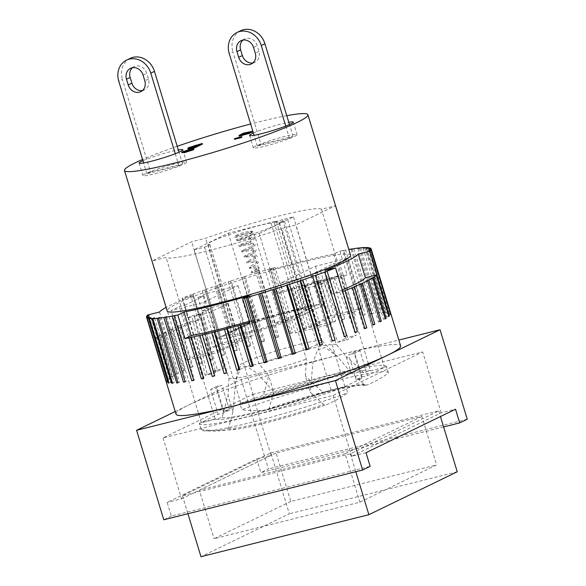 <?xml version="1.0" encoding="UTF-8"?>
<svg xmlns="http://www.w3.org/2000/svg" width="586" height="586" viewBox="0 0 586 586"><rect width="100%" height="100%" fill="white"/><g stroke="black" fill="none" stroke-linecap="round" stroke-linejoin="round"><path stroke-width="0.44" stroke-dasharray="2.93 2.2" d="M282.225 291.022L276.006 294.04A104.33 9.273 163.1 0 1 340.898 277.72L347.066 274.724L339.895 251.108L333.72 254.104A104.33 9.273 -16.9 0 0 268.835 270.424L275.046 267.406L282.225 291.022A117.376 10.431 163.1 0 1 291.286 288.459L294.238 287.638A117.376 10.431 163.1 0 1 304.808 284.774L307.643 284.027A117.376 10.431 163.1 0 1 317.715 281.441L320.396 280.767A117.376 10.431 163.1 0 1 329.808 278.504L332.291 277.925A117.376 10.431 163.1 0 1 340.898 276.006L343.14 275.53A117.376 10.431 163.1 0 1 347.066 274.724M268.835 270.424L276.006 294.04M333.72 254.104L340.898 277.72M342.275 289.975A104.33 9.273 163.1 0 1 332.137 294.04L342.37 291.476L335.192 267.861M324.966 270.424L332.137 294.04M249.856 322.344L256.075 319.326A104.33 9.273 163.1 0 1 249.519 321.216M248.896 295.71L256.075 319.326M305.467 284.84L317.927 325.86L320.103 325.04L307.643 284.027M304.808 284.774L317.268 325.794L317.927 325.86M318.03 281.617L330.489 322.63L332.855 321.787L320.396 280.767M317.715 281.441L330.489 322.63M329.772 278.782L342.231 319.802L344.751 318.938L332.291 277.925M329.808 278.504L342.231 319.802M366.074 280.994L378.541 322.007L380.043 321.78M379.977 321.553L378.541 322.007M359.548 284.144L372.007 325.157L373.216 325.032M373.15 324.812L372.007 325.157M351.549 287.645L364.009 328.665L364.895 328.643M364.829 328.424L364.009 328.665M342.195 291.447L354.655 332.467L355.211 332.555M355.145 332.328L354.655 332.467M202.309 334.584L214.659 375.633M147.694 314.982L154.865 338.598A117.376 10.431 163.1 0 1 155.195 338.29L167.662 379.303A117.376 10.431 163.1 0 1 168.197 378.856L155.737 337.836A117.376 10.431 163.1 0 1 158.367 336.005L170.826 377.018A117.376 10.431 163.1 0 1 171.735 376.461L159.275 335.448A117.376 10.431 163.1 0 1 163.238 333.251L175.697 374.264A117.376 10.431 163.1 0 1 176.965 373.619L164.498 332.599A117.376 10.431 163.1 0 1 166.614 331.551A117.376 10.431 163.1 0 1 169.728 330.079L182.187 371.099A117.376 10.431 163.1 0 1 183.784 370.367L171.324 329.347A117.376 10.431 163.1 0 1 177.734 326.541L190.194 367.554A117.376 10.431 163.1 0 1 192.105 366.755L179.646 325.735A117.376 10.431 163.1 0 1 187.132 322.688L199.599 363.708A117.376 10.431 163.1 0 1 201.789 362.844L182.151 298.208A117.376 10.431 163.1 0 1 190.604 294.97L210.242 359.599A117.376 10.431 163.1 0 1 212.681 358.691L193.043 294.062A117.376 10.431 163.1 0 1 202.331 290.678L221.962 355.306A117.376 10.431 163.1 0 1 224.614 354.369L204.975 289.733A117.376 10.431 163.1 0 1 214.937 286.268L234.576 350.897A117.376 10.431 163.1 0 1 237.389 349.937L217.758 285.309A117.376 10.431 163.1 0 1 228.247 281.8L247.885 346.436A117.376 10.431 163.1 0 1 250.823 345.469L231.184 280.841A117.376 10.431 163.1 0 1 242.04 277.361L261.671 341.99A117.376 10.431 163.1 0 1 264.682 341.045L245.051 276.409A117.376 10.431 163.1 0 1 256.089 273.003L275.728 337.639A117.376 10.431 163.1 0 1 278.768 336.716L259.129 272.087A117.376 10.431 163.1 0 1 270.19 268.813L289.828 333.441A117.376 10.431 163.1 0 1 292.846 332.57L273.208 267.934A117.376 10.431 163.1 0 1 275.046 267.406M176.012 414.134A117.376 10.431 163.1 0 1 188.897 404.882A117.376 10.431 163.1 0 1 340.634 354.611A117.376 10.431 163.1 0 1 400.626 345.894M291.286 288.459L303.746 329.471A117.376 10.431 163.1 0 1 306.698 328.651L294.238 287.638M317.268 325.794A117.376 10.431 163.1 0 1 320.103 325.04M330.174 322.454A117.376 10.431 163.1 0 1 332.855 321.787M342.275 319.517A117.376 10.431 163.1 0 1 344.751 318.938M340.898 276.006L353.365 317.019A117.376 10.431 163.1 0 1 355.599 316.55L343.14 275.53M339.895 251.108A117.376 10.431 163.1 0 1 343.638 250.383L363.269 315.012A117.376 10.431 163.1 0 1 365.232 314.645L345.601 250.017A117.376 10.431 163.1 0 1 348.831 249.438M352.274 249.116L371.846 313.517A117.376 10.431 163.1 0 1 373.502 313.268L353.863 248.632M359.379 248.164L378.944 312.565A117.376 10.431 163.1 0 1 380.27 312.426L360.632 247.797M364.895 247.768L384.46 312.162A117.376 10.431 163.1 0 1 385.434 312.148L365.796 247.519M368.74 247.937L388.306 312.316A117.376 10.431 163.1 0 1 388.906 312.426L369.268 247.797M370.865 248.669L390.415 313.034A117.376 10.431 163.1 0 1 390.642 313.261L371.004 248.632M146.603 316.469L166.241 381.098A117.376 10.431 163.1 0 1 166.395 380.753L146.837 316.381M163.238 333.251L166.006 332.372L164.498 332.599M158.367 336.005L161.055 335.111L159.275 335.448M155.195 338.29L157.759 337.411L155.737 337.836M154.865 338.598L166.673 335.646A104.33 9.273 163.1 0 1 199.943 319.326L189.71 321.89L182.539 298.274L192.765 295.71A104.33 9.273 -16.9 0 0 166.087 307.43M187.132 322.688L189.71 321.89M177.734 326.541L179.646 325.735M169.728 330.079L172.533 329.222L171.324 329.347M159.502 312.03L166.673 335.646M192.765 295.71L199.943 319.326M166.006 332.372L178.466 373.385L176.965 373.619M175.697 374.264L178.466 373.385M172.533 329.222L184.993 370.235L183.784 370.367M182.187 371.099L184.993 370.235M180.532 325.721L192.999 366.733L192.105 366.755M190.194 367.554L192.999 366.733M189.886 321.912L202.346 362.932L201.789 362.844M199.599 363.708L202.346 362.932M182.151 298.208L182.539 298.274M148.991 315.605L168.629 380.233L166.395 380.753M166.241 381.098L168.629 380.233M157.759 337.411L170.218 378.424L168.197 378.856M167.662 379.303L170.218 378.424M161.055 335.111L173.515 376.131L171.735 376.461M170.826 377.018L173.515 376.131M193.043 294.062L212.681 358.691M210.242 359.599L212.901 358.888M193.263 294.26L190.604 294.97M204.975 289.733L224.614 354.369M221.962 355.306L224.489 354.669M204.851 290.033L202.331 290.678M217.758 285.309L217.296 285.704L236.927 350.333L237.389 349.937M234.576 350.897L236.927 350.333M217.296 285.704L214.937 286.268M231.184 280.841L230.386 281.331L250.024 345.967L250.823 345.469M247.885 346.436L250.024 345.967M230.386 281.331L228.247 281.8M245.051 276.409L243.93 276.988L263.568 341.623L264.682 341.045M261.671 341.99L263.568 341.623M243.93 276.988L242.04 277.361M259.129 272.087L257.708 272.739L277.346 337.368L278.768 336.716M275.728 337.639L277.346 337.368M257.708 272.739L256.089 273.003M273.208 267.934L271.508 268.652L291.147 333.288L292.846 332.57M289.828 333.441L291.147 333.288M271.508 268.652L270.19 268.813M292.282 288.415L304.742 329.427L306.698 328.651M303.746 329.471L304.742 329.427M340.51 276.394L352.97 317.407L355.599 316.55M353.365 317.019L352.97 317.407M345.601 250.017L342.898 250.867L362.536 315.495L365.232 314.645M363.269 315.012L362.536 315.495M342.898 250.867L343.638 250.383M351.139 249.46L370.777 314.089L373.502 313.268M371.846 313.517L370.777 314.089M357.921 248.589L377.56 313.217L380.27 312.426M378.944 312.565L377.56 313.217M363.144 248.252L382.775 312.887L385.434 312.148M384.46 312.162L382.775 312.887M366.719 248.471L386.35 313.1L388.906 312.426M388.306 312.316L386.35 313.1M368.594 249.233L388.232 313.869L390.642 313.261M390.415 313.034L388.232 313.869M368.74 250.53L388.372 315.165L390.606 314.638M390.532 314.382L388.372 315.165M374.322 275.955L386.789 316.975L388.811 316.543M388.738 316.301L386.789 316.975M371.026 278.255L383.493 319.267L385.266 318.93M385.2 318.703L383.493 319.267M324.468 271.882L344.319 336.708M191.571 336.972L204.031 377.985L203.569 378.138M203.642 378.373L204.031 377.985M174.833 315.268L194.471 379.896L193.666 380.153M193.732 380.387L194.471 379.896M166.592 316.674L186.231 381.303L185.088 381.647M185.161 381.882L186.231 381.303M159.81 317.553L179.448 382.182L177.99 382.607M178.063 382.834L179.448 382.182M154.587 317.883L174.225 382.512L172.474 383.002M172.548 383.237L174.225 382.512M151.012 317.663L170.651 382.292L168.621 382.834M168.702 383.076L170.651 382.292M149.137 316.901L168.775 381.53L166.505 382.101M166.585 382.358L168.775 381.53M350.582 255.203A95.855 8.519 -16.9 0 0 256.39 274.915A95.855 8.519 -16.9 0 0 167.149 310.932M175.221 411.526L241.212 379.479L398.846 340.048M366.016 452.692L351.659 456.289L441.177 412.815L455.534 409.226M252.551 394.473L422.674 351.915L333.156 395.389L163.033 437.94L252.551 394.473L271.054 455.373L256.69 458.963L167.171 502.436L171.324 516.105L370.169 466.368M443.602 426.923L260.843 472.638L256.69 458.963M441.177 412.815L422.674 351.915M351.659 456.289L333.156 395.389M163.033 437.94L181.535 498.84L167.171 502.436M370.55 370.843A81.513 7.244 -16.9 0 0 254.683 399.82L240.809 403.293L223.955 411.482L229.478 410.097L223.662 412.918L218.139 414.302L201.284 422.484L215.157 419.019A81.513 7.244 -16.9 0 0 331.024 390.034L344.89 386.562L361.752 378.38L356.229 379.757L362.038 376.937L367.561 375.553L384.416 367.371L370.55 370.843L321.458 209.261L335.331 205.796L295.805 224.987L281.932 228.459A81.513 7.244 163.1 0 1 166.065 257.444L152.192 260.909L191.717 241.718L205.591 238.246A81.513 7.244 163.1 0 1 321.458 209.261M181.535 498.84L271.054 455.373M171.324 516.105L163.772 519.775M241.212 379.479L268.403 468.968L260.843 472.638M467.247 419.224L268.403 468.968M254.683 399.82L205.591 238.246M240.809 403.293L191.717 241.718M201.284 422.484L152.192 260.909M223.955 411.482L216.402 386.621L210.586 389.441L218.139 414.302M216.402 386.621L221.926 385.236L216.109 388.064L210.586 389.441M229.478 410.097L221.926 385.236M223.662 412.918L216.109 388.064M215.157 419.019L166.065 257.444M331.024 390.034L281.932 228.459M344.89 386.562L295.805 224.987M384.416 367.371L335.331 205.796M361.752 378.38L354.2 353.519L360.009 350.699L367.561 375.553M354.2 353.519L348.677 354.904L354.486 352.076L360.009 350.699M356.229 379.757L348.677 354.904M362.038 376.937L354.486 352.076M286.774 115.676A95.855 8.519 -16.9 0 0 250.632 123.998M177.214 146.302A95.855 8.519 -16.9 0 0 142.552 159.495M259.202 233.528L284.452 221.266L279.178 223.017A37.167 3.304 163.1 0 1 254.053 233.558L248.706 236.151L259.202 233.528L285.638 320.527L310.888 308.265L305.606 310.016A37.167 3.304 163.1 0 1 280.489 320.557L275.142 323.157L285.638 320.527M282.562 219.611L274.101 222.409A37.167 3.304 163.1 0 1 279.288 222.468L287.741 219.669L293.498 216.871L282.562 219.611L308.99 306.61L300.537 309.415A37.167 3.304 163.1 0 1 305.724 309.474L314.177 306.668L319.927 303.878L308.99 306.61M194.025 249.834L204.521 247.204L209.861 244.611A37.167 3.304 163.1 0 1 208.198 244.157A37.167 3.304 163.1 0 1 231.155 233.924A37.167 3.304 163.1 0 1 271.032 222.922L276.306 221.171L228.32 233.177L194.025 249.834L220.461 336.833L230.95 334.21L236.297 331.61A37.167 3.304 163.1 0 1 234.634 331.156A37.167 3.304 163.1 0 1 257.584 320.923A37.167 3.304 163.1 0 1 297.461 309.921L302.742 308.177L254.756 320.183L220.461 336.833M142.911 160.681A22.825 2.029 163.1 0 1 178.32 149.921M239.103 136.179L243.49 133.82L252.874 131.865M252.756 130.986L253.005 131.799M249.585 133.044L241.549 135.534L249.673 133.337M241.776 134.861L241.549 135.534L241.359 134.912M234.525 139.329L241.864 137.241M181.902 152.756L189.798 149.979L191.717 149.496L189.329 150.661L193.834 149.533M184.041 152.778L186.407 151.627L183.879 152.257M191.666 148.837L194.772 147.328L191.512 148.339M188.062 148.829L197.343 145.335L202.419 144.097M253.379 133.044A22.825 2.029 163.1 0 1 288.788 122.291M284.452 221.266L310.888 308.265M279.178 223.017L305.606 310.016M254.053 233.558L280.489 320.557M248.706 236.151L275.142 323.157M274.101 222.409L300.537 309.415M279.288 222.468L305.724 309.474M287.741 219.669L314.177 306.668M293.498 216.871L319.927 303.878M204.521 247.204L230.95 334.21M209.861 244.611L236.297 331.61M271.032 222.922L297.461 309.921M276.306 221.171L302.742 308.177M228.32 233.177L254.756 320.183M145.401 173.705A22.825 2.029 -16.9 0 0 142.896 175.5A22.825 2.029 -16.9 0 0 165.325 170.804A22.825 2.029 -16.9 0 0 186.575 162.234A22.825 2.029 -16.9 0 0 169.691 165.311A22.825 2.029 -16.9 0 0 145.401 173.705M248.149 133.476L248.017 133.059M247.819 133.769L247.629 133.147M239.169 136.091L238.978 135.476M243.49 133.82L243.3 133.198M245.607 133.293L245.468 132.817M245.234 133.564L245.051 132.949M235.601 138.809L235.411 138.186M189.329 150.661L189.139 150.038M186.407 151.627L186.223 151.005M182.898 152.272L182.707 151.649M187.41 151.144L187.22 150.521M189.798 149.979L189.608 149.357M194.772 147.328L194.581 146.705M199.745 144.954L199.555 144.332M200.537 144.566L200.346 143.944M255.87 146.068A22.825 2.029 -16.9 0 0 253.364 147.87A22.825 2.029 -16.9 0 0 275.794 143.174A22.825 2.029 -16.9 0 0 297.043 134.597A22.825 2.029 -16.9 0 0 280.159 137.673A22.825 2.029 -16.9 0 0 255.87 146.068M150.551 171.984L182.583 163.97L178.92 165.75L146.888 173.764L150.551 171.984L122.415 79.388L118.753 81.168M261.019 144.354L293.051 136.34L289.389 138.113L257.357 146.126L261.019 144.354L232.884 51.758L229.221 53.531M182.583 163.97L179.008 152.199M130.173 58.373A18.913 16.423 -115.9 0 0 122.415 79.388M142.486 90.53A9.779 8.497 -115.9 0 0 144.442 89.9A9.779 8.497 -115.9 0 0 148.456 79.029L146.72 73.309A9.779 8.497 -115.9 0 0 134.165 66.584A9.779 8.497 -115.9 0 0 132.458 67.727M175.273 153.73L178.92 165.75M146.888 173.764L143.599 162.952M243.007 134.685L250.669 132.421L243.007 134.685L242.816 134.069M243.41 134.494L243.249 133.945M250.486 131.806L250.801 132.319L250.61 131.696M191.439 147.489L190.941 147.709C189.915 148.302 190.164 148.434 191.703 148.09L197.35 146.119L198.42 145.467L198.229 144.859L198.42 145.467L196.64 145.716M190.911 147.599L190.289 148.192L190.098 147.577M293.051 136.34L289.477 124.562M240.641 30.736A18.913 16.423 -115.9 0 0 232.884 51.758M252.954 62.9A9.779 8.497 -115.9 0 0 254.91 62.263A9.779 8.497 -115.9 0 0 258.924 51.392L257.188 45.679A9.779 8.497 -115.9 0 0 244.633 38.947A9.779 8.497 -115.9 0 0 242.926 40.097M285.741 126.093L289.389 138.113M257.357 146.126L254.075 135.322M251.13 232.181L251.497 231.419L252.258 232.188L251.746 232.679L251.13 232.181M258.067 269.904L258.638 271.076L257.803 270.629L258.28 269.787L258.594 270.813L252.244 272.754L252.42 272.116L251.848 271.677L257.796 268.293L249.218 268.22L249.262 267.143L256.866 262.294L246.662 262.718L246.713 261.686L255.987 256.5C256.265 256.712 256.595 255.84 249.614 256.756L244.296 257.371L244.032 256.368C243.835 256.25 257.635 249.826 254.998 250.31L254.375 250.376C251.834 250.002 242.985 251.936 242.208 251.951L241.549 251.731L241.476 250.896L249.424 247.226L254.134 244.56L253.496 244.413C250.779 243.974 240.172 246.42 239.615 246.45L238.817 245.849C239.667 245.234 236.041 246.303 244.64 242.926C248.962 241.117 251.731 239.667 252.954 238.583L252.361 238.421C248.962 238.07 237.044 241.014 237 240.956L236.261 240.348C237.345 239.667 232.876 241.029 242.809 237.286C247.636 235.316 250.705 233.755 252.017 232.598L251.277 232.539C248.2 232.759 244.333 233.653 239.689 235.228L235.74 236.934L235.484 236.077C234.898 236.715 248.266 233.213 251.394 231.455L251.497 231.419M315.561 284.891L324.256 282.716L346.553 339.997L337.851 342.173L315.561 284.891L325.442 280.093L347.732 337.375L356.435 335.199L346.553 339.997M339.279 262.235L354.384 311.95L327.874 318.579L309.276 327.611L297.944 290.326L319.897 284.833L315.158 272.651L333.756 263.612L339.279 262.235L347.417 258.28L315.385 266.293L280.504 283.228L312.543 275.215L320.681 271.267L315.158 272.651M309.276 327.611L335.785 320.981L320.681 271.267M325.442 280.093L334.145 277.918L338.503 275.801L316.543 281.295L297.944 290.326M327.874 318.579L316.543 281.295M338.503 275.801L333.756 263.612M319.897 284.833L324.256 282.716M334.145 277.918L356.435 335.199M337.851 342.173L347.732 337.375M315.385 266.293L330.489 316.008L362.522 307.994L354.384 311.95M362.522 307.994L347.417 258.28M335.785 320.981L327.647 324.937L295.615 332.951L298.032 331.771L294.26 319.341L324.285 304.757L328.065 317.187L330.489 316.008M295.615 332.951L280.504 283.228M346.07 356.317L363.628 372.564L386.511 366.843L388.401 373.055C381.852 377.882 374.615 381.904 366.69 385.112L364.309 384.702L350.992 372.52L346.07 356.317L336.371 344.531L328.065 317.187L298.032 331.771L306.339 359.115L305.379 376.08L310.302 392.276L323.619 404.457L325.999 404.867C333.925 401.659 341.162 397.638 347.71 392.818L345.821 386.599L322.945 392.327L305.379 376.08M327.647 324.937L312.543 275.215M350.992 372.52L337.331 356.471L325.311 347.527L317.685 349.608L312.865 362.829L310.302 392.276M200.222 313.81L194.413 316.63L207.21 374.373L211.619 373.275L217.428 370.447L213.026 371.553L200.222 313.81L217.428 370.447M194.413 316.63L211.619 373.275M232.972 411.621L228.049 395.418L222.145 417.54L199.269 423.26L201.159 429.479A97.811 8.695 -16.9 0 0 201.188 429.699A97.811 8.695 -16.9 0 0 204.089 430.842L215.48 431.171L239.366 428.776C258.331 425.656 296.413 415.144 325.897 404.911L325.999 404.867A74.334 6.607 -16.9 0 1 239.366 428.776A74.334 6.607 -16.9 0 1 226.606 429.736L228.423 428.271L232.972 411.621L235.579 381.918L240.011 369.392L246.801 366.558L257.122 373.011L273.662 391.866L268.74 375.663L259.041 363.877L246.962 324.102L216.93 338.686A56.732 5.04 -16.9 0 0 294.26 319.341M207.21 374.373L205.181 375.362L213.875 373.187L223.757 368.389L215.062 370.564L213.026 371.553M324.285 304.757A56.732 5.04 -16.9 0 0 246.962 324.102M251.138 331.178A43.686 3.882 -16.9 0 0 312.411 309.02A43.686 3.882 -16.9 0 0 269.479 318.008A43.686 3.882 -16.9 0 0 228.804 334.423A43.686 3.882 -16.9 0 0 251.138 331.178M336.371 344.531A56.732 5.04 -16.9 0 0 259.041 363.877M216.93 338.686L229.016 378.461A56.732 5.04 -16.9 0 0 306.339 359.115M363.628 372.564A74.986 6.666 -16.9 0 0 262.836 397.777L268.74 375.663M386.511 366.843A97.811 8.695 -16.9 0 0 386.474 366.616A97.811 8.695 -16.9 0 0 335.412 374.154A97.811 8.695 -16.9 0 0 239.96 403.505L262.836 397.777M388.401 373.055A97.811 8.695 -16.9 0 0 388.364 372.835A97.811 8.695 -16.9 0 0 337.302 380.365A97.811 8.695 -16.9 0 0 241.842 409.717L239.96 403.505M273.662 391.866L269.106 408.515L267.297 409.973C258.675 410.903 250.193 410.815 241.842 409.717M365.364 385.236L360.888 385.236C355.636 385.698 347.725 387.156 337.133 389.617C315.173 394.847 292.04 401.6 267.758 409.878L267.297 409.973A74.334 6.607 -16.9 0 1 366.69 385.112M215.062 370.564L201.855 311.012L210.557 308.837L200.676 313.635L191.974 315.81L205.181 375.362M223.757 368.389L210.557 308.837M201.855 311.012L206.213 308.895L228.166 303.401L209.568 312.433L187.615 317.927L184.802 305.255L179.279 306.639L194.384 356.354L220.9 349.717L209.568 312.433M206.213 308.895L203.408 296.223L184.802 305.255M220.9 349.717L239.498 340.686L212.989 347.322L197.878 297.607L203.408 296.223M239.498 340.686L228.166 303.401M197.878 297.607L206.016 293.652L238.055 285.638L203.181 302.574L171.141 310.587L179.279 306.639M187.615 317.927L191.974 315.81M200.676 313.635L213.875 373.187M194.384 356.354L186.245 360.302L218.285 352.289L253.159 335.353L221.127 343.367L206.016 293.652M221.127 343.367L212.989 347.322M186.245 360.302L171.141 310.587M229.016 378.461L228.049 395.418M218.285 352.289L203.181 302.574M238.055 285.638L253.159 335.353M201.159 429.479C209.502 430.571 217.985 430.659 226.606 429.736M204.089 430.842A97.811 8.695 -16.9 0 0 347.71 392.818M199.269 423.26A97.811 8.695 -16.9 0 0 199.299 423.488A97.811 8.695 -16.9 0 0 250.369 415.95A97.811 8.695 -16.9 0 0 345.821 386.599M222.145 417.54A74.986 6.666 -16.9 0 0 322.945 392.327M260.858 363.181A43.686 3.882 -16.9 0 0 322.132 341.023A43.686 3.882 -16.9 0 0 322.036 340.869A43.686 3.882 -16.9 0 0 279.207 350.01A43.686 3.882 -16.9 0 0 238.524 366.243A43.686 3.882 -16.9 0 0 238.531 366.426A43.686 3.882 -16.9 0 0 260.858 363.181M290.781 501.426L214.051 538.688L359.87 502.209L436.599 464.947L290.781 501.426L276.057 452.956L421.876 416.478L436.599 464.947M421.876 416.478L345.147 453.732L359.87 502.209M345.147 453.732L199.328 490.211L214.051 538.688M199.328 490.211L276.057 452.956M270.82 452.89L438.731 410.889L350.377 453.798L182.466 495.8L270.82 452.89L289.323 513.797L200.969 556.7M182.466 495.8L187.916 513.739M350.377 453.798L355.827 471.737M438.731 410.889L440.452 416.551M457.234 471.789L289.323 513.797M250.574 132.018L250.383 131.396M243.498 135.132L243.307 134.509M240.062 135.637L239.872 135.014M241.491 134.948L241.3 134.326M188.751 148.28L188.567 147.657M197.343 145.335L197.152 144.713M246.735 133.659L246.545 133.037M191.703 148.09L191.519 147.467M197.35 146.119L197.16 145.496M143.057 75.089L146.72 73.309M148.456 79.029L144.793 80.802M253.526 47.451L257.188 45.679M258.924 51.392L255.262 53.172M364.309 384.702A72.393 6.439 -16.9 0 0 269.106 408.515M228.423 428.271A72.393 6.439 -16.9 0 0 264.096 422.154A72.393 6.439 -16.9 0 0 323.619 404.457M208.198 244.157L234.634 331.156M139.124 163.069L142.896 175.5M182.795 149.804L186.575 162.234M241.256 134.89L241.447 135.513M249.592 135.439L253.364 147.87M293.264 122.166L297.043 134.597M134.165 66.584L130.502 68.364M144.442 89.9L140.779 91.672M244.633 38.947L240.971 40.727M254.91 62.263L251.248 64.042M251.965 232.627C248.303 234.539 235.052 238.143 235.147 237.337L234.554 236.634C234.678 236.392 232.972 235.938 242.926 232.84C247.468 231.587 250.581 231.074 252.28 231.294L253.474 232.613L252.346 234.026C249.365 236.458 237.103 240.853 237.271 240.839L237.535 240.106L236.912 239.652L249.394 237.264L253.54 237.308L254.317 237.916C254.807 238.136 254.47 238.832 253.299 240.004C250.515 242.267 239.63 246.281 239.864 246.288L240.092 245.6L239.52 245.146L250.09 243.249L254.507 243.3L255.24 243.886C255.716 244.12 255.408 244.802 254.317 245.93C251.834 248.017 242.172 251.709 242.45 251.738L242.641 251.086L242.128 250.647C242.011 250.786 252.749 248.442 255.042 249.16L256.177 249.87L255.371 251.826C253.225 253.731 244.721 257.144 245.043 257.181L244.736 256.155C243.952 256.478 252.756 254.558 255.972 255.122L257.21 256.529C258.038 256.822 255.818 258.353 250.559 261.114L247.629 262.609L247.351 261.671L256.06 260.968L257.833 261.546L258.155 262.447C258.47 263.173 256.17 264.821 251.255 267.384L250.222 268.029L249.973 267.194L257.027 266.908C258.616 267.194 259.312 267.656 259.1 268.285L258.236 269.802C255.364 271.801 253.211 272.856 251.782 272.973L251.138 272.314L251.409 271.75C252.324 270.988 258.199 269.318 258.572 269.509C259.671 269.699 259.693 270.219 258.638 271.076M388.364 372.835L386.474 366.616M201.188 429.699L199.299 423.488M322.132 341.023L312.411 309.02M238.531 366.426L228.804 334.423M238.524 366.243L235.579 381.918M322.036 340.869L337.331 356.471"/><path stroke-width="0.88" d="M344.949 290.678L357.409 331.691A117.376 10.431 163.1 0 1 355.211 332.555L335.58 267.927L324.966 270.424A104.33 9.273 -16.9 0 0 358.229 254.104L370.037 251.152L377.216 274.768A117.376 10.431 163.1 0 1 376.886 275.076L374.322 275.955L376.344 275.523A117.376 10.431 163.1 0 1 373.714 277.361L371.026 278.255L372.806 277.918A117.376 10.431 163.1 0 1 368.843 280.115L366.074 280.994L367.583 280.76A117.376 10.431 163.1 0 1 362.353 283.287L359.548 284.144L360.756 284.02A117.376 10.431 163.1 0 1 354.347 286.825L352.435 287.631A117.376 10.431 163.1 0 1 344.949 290.678L342.685 291.315M377.216 274.768L365.408 277.72A104.33 9.273 163.1 0 1 342.275 289.975M358.229 254.104L365.408 277.72M242.685 298.728L249.856 322.344A117.376 10.431 163.1 0 1 240.795 324.908L237.843 325.728A117.376 10.431 163.1 0 1 227.273 328.592L224.438 329.339A117.376 10.431 163.1 0 1 214.366 331.925L211.685 332.592A117.376 10.431 163.1 0 1 202.273 334.862L199.789 335.441A117.376 10.431 163.1 0 1 191.183 337.36L188.941 337.836A117.376 10.431 163.1 0 1 185.015 338.642L177.836 315.026L184.011 312.03A104.33 9.273 -16.9 0 0 248.896 295.71L242.685 298.728A117.376 10.431 163.1 0 0 244.523 298.201L246.223 297.483L265.861 362.111L264.161 362.829L244.523 298.201M249.519 321.216A104.33 9.273 163.1 0 1 191.183 335.646L185.015 338.642M184.011 312.03L191.183 335.646M368.843 280.115L381.303 321.128L379.977 321.553M381.303 321.128A117.376 10.431 163.1 0 1 380.043 321.78L367.583 280.76M362.353 283.287L374.813 324.3L373.15 324.812M374.813 324.3A117.376 10.431 163.1 0 1 373.216 325.032L360.756 284.02M354.347 286.825L366.807 327.838L364.829 328.424M366.807 327.838A117.376 10.431 163.1 0 1 364.895 328.643L352.435 287.631M357.409 331.691L355.145 332.328M226.614 328.526L239.073 369.539L236.898 370.352L224.438 329.339M227.273 328.592L239.74 369.605L239.073 369.539M214.051 331.749L226.511 372.769L224.145 373.612L211.685 332.592M214.366 331.925L226.511 372.769M202.273 334.862L214.732 375.882A117.376 10.431 163.1 0 1 212.249 376.454L199.789 335.441M214.659 375.633L212.249 376.454M348.831 249.438A117.376 10.431 163.1 0 1 352.208 248.889L351.139 249.46L353.863 248.632A117.376 10.431 163.1 0 1 359.306 247.929L357.921 248.589L360.632 247.797A117.376 10.431 163.1 0 1 364.822 247.526L363.144 248.252L365.796 247.519A117.376 10.431 163.1 0 1 368.667 247.688L366.719 248.471L369.268 247.797A117.376 10.431 163.1 0 1 370.784 248.405L368.594 249.233L371.004 248.632A117.376 10.431 163.1 0 1 371.172 248.947L400.626 345.894A117.376 10.431 163.1 0 1 387.742 355.145A117.376 10.431 163.1 0 1 236.004 405.417A117.376 10.431 163.1 0 1 176.012 414.134L146.559 317.187A117.376 10.431 163.1 0 1 146.603 316.469L148.991 315.605L146.756 316.125A117.376 10.431 163.1 0 1 147.694 314.982L159.502 312.03A104.33 9.273 -16.9 0 1 166.087 307.43M371.172 248.947A117.376 10.431 163.1 0 1 371.128 249.673L390.767 314.301A117.376 10.431 163.1 0 1 390.606 314.638L370.975 250.01A117.376 10.431 163.1 0 1 370.037 251.152M376.886 275.076L389.346 316.088A117.376 10.431 163.1 0 1 388.811 316.543L376.344 275.523M373.714 277.361L386.174 318.381A117.376 10.431 163.1 0 1 385.266 318.93L372.806 277.918M335.58 267.927A117.376 10.431 163.1 0 1 327.127 271.164L346.758 335.793A117.376 10.431 163.1 0 1 344.319 336.708L324.688 272.08A117.376 10.431 163.1 0 1 315.4 275.457L335.038 340.092A117.376 10.431 163.1 0 1 332.394 341.03L312.756 276.402A117.376 10.431 163.1 0 1 302.794 279.874L322.425 344.502A117.376 10.431 163.1 0 1 319.612 345.462L299.973 280.833A117.376 10.431 163.1 0 1 289.484 284.335L309.122 348.963A117.376 10.431 163.1 0 1 306.185 349.923L286.547 285.294A117.376 10.431 163.1 0 1 275.691 288.773L295.329 353.409A117.376 10.431 163.1 0 1 292.319 354.354L272.68 289.726A117.376 10.431 163.1 0 1 261.642 293.132L281.273 357.76A117.376 10.431 163.1 0 1 278.24 358.676L258.602 294.047A117.376 10.431 163.1 0 1 247.541 297.322L267.179 361.958A117.376 10.431 163.1 0 1 264.161 362.829M240.795 324.908L253.262 365.92A117.376 10.431 163.1 0 1 250.303 366.741L237.843 325.728M239.74 369.605A117.376 10.431 163.1 0 1 236.898 370.352M226.826 372.945A117.376 10.431 163.1 0 1 224.145 373.612M191.183 337.36L203.642 378.373A117.376 10.431 163.1 0 1 201.401 378.849L188.941 337.836M177.836 315.026A117.376 10.431 163.1 0 1 174.093 315.751L193.732 380.387A117.376 10.431 163.1 0 1 191.769 380.753L172.13 316.118A117.376 10.431 163.1 0 1 165.523 317.246L185.161 381.882A117.376 10.431 163.1 0 1 183.506 382.131L163.868 317.502A117.376 10.431 163.1 0 1 158.425 318.205L178.063 382.834A117.376 10.431 163.1 0 1 176.738 382.966L157.099 318.337A117.376 10.431 163.1 0 1 152.909 318.608L172.548 383.237A117.376 10.431 163.1 0 1 171.573 383.251L151.935 318.616A117.376 10.431 163.1 0 1 149.064 318.447L168.702 383.076A117.376 10.431 163.1 0 1 168.094 382.973L148.463 318.337A117.376 10.431 163.1 0 1 146.947 317.729L166.585 382.358A117.376 10.431 163.1 0 1 166.358 382.131L146.727 317.502A117.376 10.431 163.1 0 1 146.559 317.187M370.975 250.01L368.74 250.53L371.128 249.673M389.346 316.088L388.738 316.301M386.174 318.381L385.2 318.703M324.688 272.08L327.127 271.164M346.758 335.793L344.253 336.467M312.756 276.402L332.394 341.03M335.038 340.092L332.511 340.73M312.88 276.101L315.4 275.457M299.973 280.833L300.435 280.43L320.073 345.059L319.612 345.462M322.425 344.502L320.073 345.059M300.435 280.43L302.794 279.874M286.547 285.294L287.345 284.803L306.976 349.432L306.185 349.923M309.122 348.963L306.976 349.432M287.345 284.803L289.484 284.335M272.68 289.726L273.801 289.147L293.432 353.776L292.319 354.354M295.329 353.409L293.432 353.776M273.801 289.147L275.691 288.773M258.602 294.047L260.023 293.396L279.654 358.024L278.24 358.676M281.273 357.76L279.654 358.024M260.023 293.396L261.642 293.132M267.179 361.958L265.861 362.111M246.223 297.483L247.541 297.322M239.799 324.952L252.258 365.972L250.303 366.741M253.262 365.92L252.258 365.972M203.569 378.138L201.401 378.849M193.666 380.153L191.769 380.753M172.13 316.118L174.093 315.751M185.088 381.647L183.506 382.131M163.868 317.502L166.592 316.674L165.523 317.246M177.99 382.607L176.738 382.966M157.099 318.337L159.81 317.553L158.425 318.205M172.474 383.002L171.573 383.251M151.935 318.616L154.587 317.883L152.909 318.608M168.621 382.834L168.094 382.973M148.463 318.337L151.012 317.663L149.064 318.447M146.727 317.502L149.137 316.901L146.947 317.729M142.552 159.495A95.855 8.519 -16.9 0 0 124.481 170.489L167.149 310.932A95.855 8.519 -16.9 0 0 238.062 298.003A95.855 8.519 -16.9 0 0 340.063 262.755A95.855 8.519 -16.9 0 0 350.582 255.203L307.914 114.753A95.855 8.519 -16.9 0 0 286.774 115.676M398.846 340.048L440.057 329.742L335.426 380.548L136.582 430.285L175.221 411.526M335.426 380.548L362.617 470.038L370.169 466.368L366.016 452.692L455.534 409.226L459.688 422.894L443.602 426.923M459.688 422.894L467.247 419.224L440.057 329.742M136.582 430.285L163.772 519.775L362.617 470.038M124.481 170.489A95.855 8.519 -16.9 0 0 195.394 157.553A95.855 8.519 -16.9 0 0 297.388 122.313A95.855 8.519 -16.9 0 0 307.914 114.753M250.632 123.998A95.855 8.519 -16.9 0 0 177.214 146.302M178.32 149.921A22.825 2.029 163.1 0 1 182.795 149.804A22.825 2.029 163.1 0 1 161.553 158.381A22.825 2.029 163.1 0 1 139.124 163.069A22.825 2.029 163.1 0 1 141.629 161.275A22.825 2.029 163.1 0 1 142.911 160.681M253.005 131.799L249.585 133.044M249.482 132.714L238.978 135.476L243.3 133.198L252.683 131.249L241.703 134.612L249.482 132.714L249.673 133.337L239.169 136.091M241.674 136.619L241.864 137.241L240.787 137.761L234.525 139.329L234.334 138.706L241.674 136.619L234.334 138.706M193.644 148.91L193.834 149.533L192.838 150.016L184.041 152.778L183.85 152.155L186.223 151.005L181.711 152.133L189.608 149.357L191.527 148.881L189.139 150.038L193.644 148.91L183.85 152.155M183.879 152.257L181.902 152.756L181.711 152.133M202.229 143.475L202.419 144.097L193.695 148.331L191.666 148.837L191.475 148.214L194.581 146.705L190.45 147.943C187.938 148.485 187.308 148.39 188.567 147.657L202.229 143.475L191.475 148.214M191.512 148.339L190.64 148.566C188.128 149.108 187.498 149.012 188.751 148.28M288.788 122.291A22.825 2.029 163.1 0 1 293.264 122.166A22.825 2.029 163.1 0 1 272.021 130.744A22.825 2.029 163.1 0 1 249.592 135.439A22.825 2.029 163.1 0 1 252.097 133.637A22.825 2.029 163.1 0 1 253.379 133.044M252.815 131.176L252.874 131.865M241.776 134.861L241.359 134.912M239.103 136.179L238.978 135.476M240.787 137.761L240.597 137.139M192.838 150.016L192.648 149.393M188.333 151.144L188.143 150.521M185.96 152.294L185.769 151.679M191.688 149.401L191.527 148.881M193.695 148.331L193.505 147.709M188.062 148.829L187.879 148.207L188.567 147.657M242.816 134.069L250.486 131.806L242.816 134.069M197.16 145.496L191.519 147.467C189.981 147.811 189.725 147.687 190.75 147.086L196.449 145.094L198.229 144.845L197.16 145.496M190.098 147.577L190.75 147.086L190.911 147.599M179.008 152.199L154.455 71.375A18.913 16.423 -115.9 0 0 130.173 58.373L126.51 60.153A18.913 16.423 64.1 0 1 150.792 73.155L175.273 153.73M132.458 67.727A9.779 8.497 -115.9 0 0 130.151 77.455L131.887 83.168A9.779 8.497 -115.9 0 0 142.486 90.53M143.599 162.952L118.753 81.168A18.913 16.423 64.1 0 1 126.51 60.153M143.057 75.089L144.793 80.802A9.779 8.497 64.1 0 1 140.779 91.672A9.779 8.497 64.1 0 1 128.224 84.948L126.488 79.235A9.779 8.497 64.1 0 1 130.502 68.364A9.779 8.497 64.1 0 1 143.057 75.089M196.728 145.694L190.941 147.709M289.477 124.562L264.923 43.745A18.913 16.423 -115.9 0 0 240.641 30.736L236.978 32.516A18.913 16.423 64.1 0 1 261.261 45.518L285.741 126.093M242.926 40.097A9.779 8.497 -115.9 0 0 240.619 49.817L242.355 55.538A9.779 8.497 -115.9 0 0 252.954 62.9M254.075 135.322L229.221 53.531A18.913 16.423 64.1 0 1 236.978 32.516M253.526 47.451L255.262 53.172A9.779 8.497 64.1 0 1 251.248 64.042A9.779 8.497 64.1 0 1 238.692 57.318L236.956 51.597A9.779 8.497 64.1 0 1 240.971 40.727A9.779 8.497 64.1 0 1 253.526 47.451M187.916 513.739L200.969 556.7L368.88 514.698L457.234 471.789L440.452 416.551M355.827 471.737L368.88 514.698M242.318 135.637L242.135 135.014M190.64 148.566L190.45 147.943M154.455 71.375L150.792 73.155M196.64 145.716L196.449 145.094M264.923 43.745L261.261 45.518M130.151 77.455L126.488 79.235M131.887 83.168L128.224 84.948M240.619 49.817L236.956 51.597M242.355 55.538L238.692 57.318"/></g></svg>

